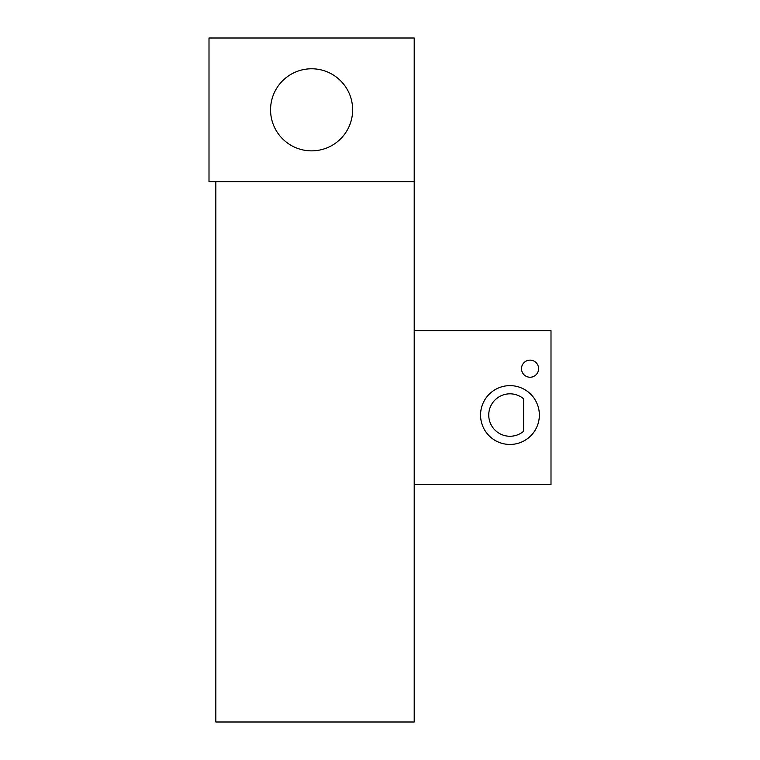 <?xml version="1.0" encoding="UTF-8"?>
<svg xmlns="http://www.w3.org/2000/svg" width="760" height="760" viewBox="0 0 760 760"><rect width="100%" height="100%" fill="white"/><g stroke="black" fill="none" stroke-linecap="round" stroke-linejoin="round"><path stroke-width="1.14" d="M480.558 415.036A29.402 29.402 0 0 0 509.96 444.448A29.402 29.402 0 0 0 539.362 415.036A29.402 29.402 0 0 0 509.96 385.633A29.402 29.402 0 0 0 480.558 415.036M538.602 368.685A8.55 8.55 0 0 0 530.053 360.135A8.55 8.55 0 0 0 521.503 368.685A8.55 8.55 0 0 0 530.053 377.235A8.55 8.55 0 0 0 538.602 368.685M352.64 109.82A41.04 41.04 0 0 0 311.6 68.78A41.04 41.04 0 0 0 270.56 109.82A41.04 41.04 0 0 0 311.6 150.86A41.04 41.04 0 0 0 352.64 109.82M414.2 330.666L551 330.666L551 484.595L414.2 484.595M414.2 181.64L215.84 181.64L215.84 722L414.2 722L414.2 38L209 38L209 181.64L215.84 181.64M523.583 398.772A21.223 21.223 0 0 0 494.522 400.482A21.223 21.223 0 0 0 494.522 429.599A21.223 21.223 0 0 0 523.583 431.309L523.583 398.772"/></g></svg>
